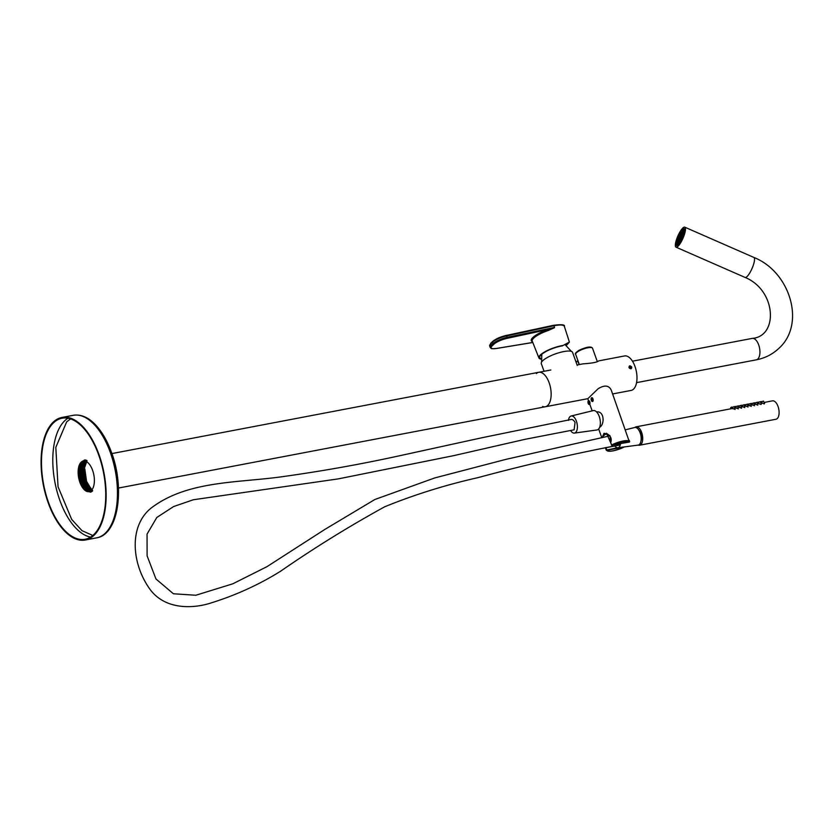<?xml version="1.0" encoding="UTF-8"?>
<svg xmlns="http://www.w3.org/2000/svg" width="833" height="833" viewBox="0 0 833 833"><rect width="100%" height="100%" fill="white"/><g stroke="black" fill="none" stroke-linecap="round" stroke-linejoin="round"><path stroke-width="1.25" d="M682.841 228.023A10.912 2.791 113.7 0 1 684.788 227.17A10.912 2.791 113.7 0 1 682.966 238.29A10.912 2.791 113.7 0 1 676.021 247.172A10.912 2.791 113.7 0 1 676.771 238.769A10.912 2.791 113.7 0 1 682.841 228.023M684.268 233.532L677.958 245.506L676.417 240.945L682.768 228.919L684.268 233.532M676.885 244.308L676.875 244.569A9.361 2.395 113.7 0 1 677.042 242.83L676.844 244.558M681.852 230.949L683.216 229.429L681.925 230.98M679.822 234.437L677.864 238.863M676.76 242.705L676.521 244.871L676.688 242.674M683.445 228.804L681.581 230.824M679.478 234.281L677.521 238.717M676.406 242.549L676.177 244.881M682.831 228.867L680.363 231.98L676.417 240.945M678.031 245.454L676.344 245.475M676.292 245.319L676.344 242.528M677.396 238.769L679.405 234.198M681.509 230.803L683.424 228.856M677.77 238.821L679.728 234.396M83.664 460.961A15.598 7.726 -100.8 0 0 81.842 462.034A15.598 7.726 -100.8 0 0 79.77 479.641A15.598 7.726 -100.8 0 0 89.495 491.564M81.176 462.159A15.598 7.726 79.2 0 1 83.331 461.003A15.598 7.726 79.2 0 1 93.837 474.883A15.598 7.726 79.2 0 1 89.162 491.647A15.598 7.726 79.2 0 1 79.187 480.1A15.598 7.726 79.2 0 1 81.176 462.159M53.312 422.06A62.381 30.915 79.2 0 1 61.934 417.448A62.381 30.915 79.2 0 1 103.979 472.946A62.381 30.915 79.2 0 1 85.278 540.013A62.381 30.915 79.2 0 1 45.378 493.813A62.381 30.915 79.2 0 1 53.312 422.06M70.607 418.926L66.713 421.779L55.811 447.394L58.05 486.743L71.669 519.386L81.957 530.652L92.807 535.463M53.572 422.768A61.6 30.529 79.2 0 1 62.079 418.218A61.6 30.529 79.2 0 1 103.594 473.019A61.6 30.529 79.2 0 1 85.133 539.253A61.6 30.529 79.2 0 1 45.732 493.615A61.6 30.529 79.2 0 1 53.572 422.768M684.164 232.428L684.643 231.886A9.361 2.395 -66.3 0 1 683.643 235.458L683.31 235.635A8.382 2.145 -66.3 0 0 684.164 232.428M679.582 243.663L679.603 242.955A8.382 2.145 -66.3 0 0 681.384 240.081L681.54 240.435M679.509 243.632A9.361 2.395 -66.3 0 0 681.498 240.414M677.083 245.933L676.656 245.745A9.361 2.395 -66.3 0 1 676.271 245.35L676.708 244.496A8.382 2.145 -66.3 0 0 677.042 244.85A8.382 2.145 -66.3 0 0 677.635 244.819L677.5 245.797M676.656 245.745A9.361 2.395 -66.3 0 0 677.312 245.714M676.219 242.465A9.361 2.395 -66.3 0 1 677.167 238.884L677.51 238.707A8.382 2.145 -66.3 0 0 676.656 241.914L676.219 242.465L677.479 242.278A8.382 2.145 113.7 0 0 677.531 244.86L676.708 244.496M679.426 234.26L679.312 233.927A9.361 2.395 -66.3 0 1 681.3 230.71L681.207 231.387A8.382 2.145 -66.3 0 0 679.426 234.26L680.259 234.625A8.382 2.145 113.7 0 0 678.333 239.071L677.51 238.707M684.539 228.992L684.112 229.846A8.382 2.145 -66.3 0 0 683.768 229.492A8.382 2.145 -66.3 0 0 683.185 229.523L683.508 228.627A9.361 2.395 -66.3 0 1 684.164 228.596A9.361 2.395 -66.3 0 1 684.539 228.992L684.716 229.065M678.093 238.967A9.361 2.395 113.7 0 1 680.02 234.521M683.404 229.616A9.361 2.395 113.7 0 0 682.133 231.074L681.3 230.71M677.635 244.819L678.354 245.141M676.656 241.914L677.479 242.278M682.133 231.074L682.04 231.741L681.207 231.387M682.04 231.741A8.382 2.145 113.7 0 1 684.008 229.877L683.185 229.523M684.83 230.158L684.112 229.846M684.747 231.168A7.799 1.989 -66.3 0 0 684.299 230.366A7.799 1.989 -66.3 0 0 679.343 236.707A7.799 1.989 -66.3 0 0 678.041 244.642A7.799 1.989 -66.3 0 0 679.072 244.34M682.508 232.23A6.393 1.635 -66.3 0 0 681.186 233.948L681.436 236.28L682.508 232.23M681.009 234.24A6.393 1.635 -66.3 0 0 679.697 236.78L680.873 237.197L681.009 234.24M684.132 232.584A6.393 1.635 -66.3 0 0 683.747 231.657L681.883 236.239L684.132 232.594M683.654 231.626A6.393 1.635 -66.3 0 0 682.675 232.074L681.592 236.135L683.654 231.626M682.602 238.217L681.467 237.811L681.311 240.206M681.134 240.539L680.905 238.727L679.874 242.59M683.32 235.593L681.613 237.457L682.758 237.863M684.07 232.907L681.883 236.447L683.445 235.229M678.197 242.413A6.393 1.635 -66.3 0 0 678.583 243.351L680.509 238.904L678.197 242.413L678.864 242.705M679.686 242.851L680.603 238.936L678.676 243.382A6.393 1.635 -66.3 0 0 679.603 242.986M678.52 240.123A6.393 1.635 -66.3 0 0 678.197 242.205L680.446 238.561L678.52 240.123L679.27 240.456M679.541 237.134A6.393 1.635 -66.3 0 0 678.603 239.8L680.582 237.936L679.541 237.134L680.686 237.634M680.863 238.644L681.717 236.249L680.863 238.644M681.758 237.072L682.883 237.561M681.467 237.811L682.571 238.3M681.269 238.186L682.404 238.675M682.675 232.074L683.331 232.365M681.186 233.948L681.967 234.292M79.947 480.297L79.01 475.372M84.706 459.962L82.738 461.107L79.499 469.937L81.228 482.317L86.038 490.325M90.516 492.168L86.913 490.991L80.614 480.172L79.552 469.927L81.634 462.513M83.29 461.086L80.166 469.802L81.894 482.192L87.6 490.929M90.849 492.053L87.58 490.866L81.28 480.047L80.218 469.791L82.592 461.951M85.393 459.951L84.071 460.847L80.832 469.677L82.561 482.057L88.09 490.679M91.193 491.918L88.246 490.741L81.946 479.912L80.874 469.666L83.185 461.919M85.747 459.983L84.737 460.722L81.488 469.552L83.217 481.932L89.423 491.001M91.505 491.751L88.912 490.616L82.613 479.787L81.54 469.541L83.779 461.899M85.976 460.128L82.155 469.427L83.883 481.807L89.537 490.502M91.807 491.564L89.579 490.491L83.279 479.662L82.207 469.416L84.445 461.774M86.32 460.253L82.821 469.302L84.55 481.682L89.808 490.075M92.109 491.335L90.245 490.366L83.946 479.537L82.873 469.291L84.935 461.919M86.663 460.41L83.487 469.177L85.216 481.557L90.589 490.043M92.411 491.074L90.912 490.231L84.602 479.412L83.539 469.166L85.497 461.971M87.028 460.597L84.154 469.041L85.882 481.432L90.912 489.637M92.692 490.783L85.934 481.422L84.331 474.352L84.206 469.031L84.82 468.917L86.549 481.297L91.161 489.127M536.348 373.548A17.545 8.694 79.2 0 1 538.722 372.299A17.545 8.694 79.2 0 1 549.947 385.294A17.545 8.694 79.2 0 1 547.708 405.473A17.545 8.694 79.2 0 1 545.292 406.764A17.545 8.694 79.2 0 1 542.627 406.483M79.958 480.339L79.01 475.32M85.872 490.366L82.894 486.128M80.624 480.214L79.676 475.195M87.892 491.408L83.56 486.003M81.29 480.089L80.332 475.07M89.016 491.585L84.227 485.878M81.957 479.964L80.999 474.945M89.735 491.491L84.893 485.754M82.623 479.839L81.665 474.82M90.245 491.272L85.56 485.618M83.29 479.704L82.332 474.685M90.693 491.001L86.226 485.493M83.956 479.579L82.998 474.56M91.099 490.689L86.892 485.368M84.622 479.454L83.664 474.435M91.484 490.345L87.559 485.243M85.289 479.329L84.331 474.31M550.832 369.998L538.722 372.299A17.545 8.694 79.2 0 1 549.155 382.784A17.545 8.694 79.2 0 1 545.292 406.764L587.879 398.663L598.063 388.792C604.529 384.784 608.944 385.252 611.297 390.219L629.436 442.042A12.089 3.165 160.3 0 0 611.974 445.374L611.651 444.989A12.474 3.27 -19.7 0 1 629.675 441.552L629.217 440.303M605.466 447.977L606.247 450.132L617.482 447.779M601.728 437.398L606.539 433.254L611.651 444.989M599.614 427.36L599.885 427.131C604.8 424.091 604.31 410.784 596.574 411.919M603.987 433.358L607.226 433.858C610.797 435.94 611.953 438.908 610.714 442.771L609.891 435.555L603.987 433.358L602.249 437.294M605.57 447.613L606.237 450.101M620.262 444.968L605.997 447.685L606.757 449.82L606.247 450.132C608.506 452.246 614.504 451.194 624.24 446.988L606.726 450.32A12.089 3.165 160.3 0 0 624.188 446.998L624.229 446.925M571.396 351.411L565.18 344.747A12.474 3.27 160.3 0 0 564.691 344.518M587.171 347.392C580.851 349.017 577.154 350.953 576.092 353.192M592.784 401.371A1.947 0.968 79.2 0 1 592.523 401.516A1.947 0.968 79.2 0 1 591.201 399.778A1.947 0.968 79.2 0 1 591.794 397.685A1.947 0.968 79.2 0 1 593.034 399.122A1.947 0.968 79.2 0 1 592.784 401.371M591.69 400.027L592.242 400.704L592.7 400.267L592.065 398.497L591.69 400.027L592.669 399.84M592.315 398.799L591.607 398.924M589.608 404.369A1.947 0.968 79.2 0 1 589.337 404.515A1.947 0.968 79.2 0 1 588.025 402.776A1.947 0.968 79.2 0 1 588.608 400.683A1.947 0.968 79.2 0 1 589.858 402.131A1.947 0.968 79.2 0 1 589.608 404.369M588.514 403.037L589.066 403.703L589.525 403.266L588.889 401.496L588.514 403.037L589.493 402.849M589.129 401.798L588.431 401.933M629.113 367.603A1.562 1.291 -133.4 0 1 629.446 366.51M630.633 366.947L629.821 367.78L631.091 368.217M631.758 367.051C631.653 369.113 630.716 369.29 628.957 367.582C629.082 365.468 630.019 365.291 631.758 367.051L629.321 366.53C628.936 368.092 629.519 368.707 631.081 368.405L631.32 367.238M612.63 393.947L631.112 390.427A17.545 8.694 -100.8 0 0 634.985 366.437A17.545 8.694 -100.8 0 0 624.552 355.951L598.719 360.876C597.334 362.23 592.159 363.219 583.194 363.834L577.082 364.989M544.053 371.279L541.294 363.584A16.608 4.352 -19.7 0 1 542.762 360.679A16.608 4.352 -19.7 0 1 559.682 352.536A16.608 4.352 -19.7 0 1 572.573 352.39L577.238 365.406M541.263 359.19A16.962 4.446 -19.7 0 1 538.909 357.951A16.962 4.446 -19.7 0 1 560.765 345.872A16.962 4.446 -19.7 0 1 563.077 345.445L569.418 342.103L566.273 345.497M554.549 327.671L548.416 330.43L548.145 329.524L554.549 327.671M563.077 345.445L568.606 342.696L566.18 345.424M541.252 358.679A16.066 4.207 -19.7 0 1 539.742 357.628A16.066 4.207 -19.7 0 1 546.75 351.109A16.066 4.207 -19.7 0 1 562.712 345.789M554.424 327.192L553.914 325.776L506.693 335.897A11.849 3.103 160.3 0 0 492.449 342.238L490.71 343.883A11.849 3.103 160.3 0 0 489.669 345.955L490.835 343.186A0.781 0.646 46.6 0 0 490.71 343.883L491.22 345.299L492.959 343.654L492.449 342.238A0.781 0.646 46.6 0 1 492.574 341.54C495.791 338.885 500.352 336.844 506.256 335.418L507.203 337.313L554.486 327.442M553.341 325.359L553.914 325.776L553.341 325.359L506.36 335.439M764.111 402.454L772.472 400.86A9.361 4.634 79.2 0 1 778.782 409.19A9.361 4.634 79.2 0 1 775.971 419.249L639.577 445.228A9.361 4.634 79.2 0 1 638.203 445.093M634.85 427.475A9.361 4.634 79.2 0 1 636.079 426.84A9.361 4.634 79.2 0 1 642.389 435.159A9.361 4.634 79.2 0 1 639.577 445.228M733.186 408.618L735.081 409.482L734.248 406.65L732.634 407.222L732.957 408.816M736.424 408.003L738.319 408.868L737.486 406.035L735.872 406.608L736.195 408.191M739.662 407.389L741.557 408.243L740.724 405.411L739.11 405.994L739.433 407.576M742.901 406.775L744.796 407.629L743.963 404.796L742.349 405.379L742.672 406.962M746.139 406.15L748.034 407.014L747.201 404.182L745.587 404.755L745.91 406.348M749.377 405.536L751.272 406.4L750.439 403.568L748.825 404.14L749.148 405.733M752.615 404.921L754.511 405.775L753.678 402.943L752.064 403.526L752.386 405.109M755.843 404.307L757.749 405.161L756.916 402.329L755.302 402.912L755.625 404.494M759.082 403.682L760.977 404.546L761.362 403.984L760.154 401.714L758.54 402.297L758.863 403.88M762.32 403.068L764.215 403.932L764.6 403.37L763.392 401.1L761.779 401.673L762.101 403.266M636.079 426.84L732.873 408.409M734.977 408.003L736.112 407.795M738.205 407.389L739.35 407.17M741.443 406.775L742.588 406.556M744.681 406.16L745.816 405.942M747.919 405.536L749.054 405.327M751.158 404.921L752.293 404.703M754.396 404.307L755.531 404.088M757.634 403.693L758.769 403.474M760.873 403.078L762.008 402.86M638.911 430.203A7.018 3.478 79.2 0 1 640.973 441.053M760.185 401.777L761.424 401.537L761.945 402.526M756.947 402.391L758.186 402.152L758.707 403.151M753.709 403.005L754.948 402.766L755.469 403.766M750.471 403.62L751.71 403.391L752.241 404.38M747.232 404.244L748.471 404.005L749.002 404.994M743.994 404.859L745.233 404.619L745.764 405.609M740.756 405.473L741.995 405.234L742.526 406.233M737.517 406.087L738.756 405.848L739.288 406.848M734.279 406.712L735.518 406.473L736.049 407.462M730.895 408.784L730.666 407.66L731.822 407.056L732.811 408.076M729.083 409.128L730.801 408.805M618.857 444.072A5.383 2.655 -100.3 0 1 617.503 445.384C570.366 454.485 523.853 465.241 477.944 477.642C445.593 484.931 414.511 494.635 384.711 506.776C349.037 526.383 314.353 547.854 280.638 571.188C258.417 585.058 234.385 595.897 208.531 603.727C190.059 609.006 163.278 608.944 149.097 588.046C131.437 562.556 129.073 525.842 151.033 508.161C187.394 480.256 238.467 483.036 283.418 476.538C322.579 471.061 361.303 464.137 399.59 455.755L482.036 437.731L570.917 419.509A5.383 2.863 68.8 0 1 570.917 419.509A5.383 2.863 68.8 0 1 575.051 422.456L574.114 429.807L525.498 439.22L453.641 455.661L338.281 478.881L193.381 499.748L173.608 506.547L156.791 517.491L147.056 534.088L147.108 555.861L155.958 578.977L173.399 593.762L195.828 595.251L232.73 583.839L266.893 566.711L324.766 529.476L374.944 499.467L434.753 477.934L505.954 459.358L609.954 435.826M614.879 445.999A7.799 3.863 -100.8 0 0 617.888 447.769A7.799 3.863 -100.8 0 0 620.502 443.76M617.888 447.769L638.057 445.114A8.965 4.446 -100.8 0 0 640.869 435.451A8.965 4.446 -100.8 0 0 634.694 427.506L625.437 429.828M570.865 430.921A8.694 4.311 -100.8 0 0 574.385 433.087A8.694 4.311 -100.8 0 0 577.092 423.716A8.694 4.311 -100.8 0 0 571.126 416.011A8.694 4.311 -100.8 0 0 568.45 420.394M574.385 433.087L596.938 429.974A9.861 4.883 -100.8 0 0 600.02 419.353A9.861 4.883 -100.8 0 0 593.252 410.607L571.126 416.011M636.558 382.639L756.291 359.835A10.912 5.415 -100.8 0 0 757.801 359.033A10.912 5.415 -100.8 0 0 759.186 346.476A10.912 5.415 -100.8 0 0 752.209 338.396C778.47 336.511 776.491 290.259 745.077 277.431L676.021 247.172M753.834 257.428A10.912 2.791 113.7 0 1 752.012 268.549A10.912 2.791 113.7 0 1 745.077 277.431M85.278 540.013L96.586 537.858C118.671 534.588 125.075 487.576 111.226 451.653C106.884 439.991 101.387 430.776 94.733 424.007C87.788 417.031 80.624 414.136 73.252 415.303A62.381 30.915 79.2 0 1 115.287 470.78A62.381 30.915 79.2 0 1 96.607 537.858M90.578 537.087A61.6 30.529 79.2 0 1 55.655 485.816A61.6 30.529 79.2 0 1 64.88 420.613A61.6 30.529 79.2 0 1 67.942 418.228M629.675 441.563L611.474 445.145L629.321 442.063M617.971 445.197L619.887 444.832M597.355 361.709L592.534 348.225A8.965 2.353 160.3 0 0 583.298 349.037A8.965 2.353 160.3 0 0 575.645 354.275L579.331 364.562M579.05 363.771A2.624 2.176 -133.4 0 1 578.175 361.335M577.956 360.731L577.217 361.199A3.03 2.509 46.6 0 0 576.259 362.678M576.165 362.022A3.124 2.582 46.6 0 0 576.061 362.126L577.217 361.199M491.126 343.05A0.781 0.646 46.6 0 0 490.835 343.186L492.574 341.54A0.781 0.646 46.6 0 1 492.865 341.405A11.068 2.905 -19.7 0 1 506.162 335.48L553.445 325.307M569.418 342.103L564.389 326.474A17.649 4.623 160.3 0 0 553.924 325.797M548.416 330.43A17.545 4.602 160.3 0 0 532.256 341.124L538.909 357.951M496.437 348.454L496.312 348.517C489.273 348.975 491.834 348.506 490.168 347.371A11.849 3.103 -19.7 0 1 491.22 345.299A0.781 0.646 46.6 0 0 492.136 345.882A11.068 2.905 160.3 0 0 496.437 348.454L532.787 342.457M493.875 344.237A0.781 0.646 46.6 0 1 492.959 343.654A11.849 3.103 -19.7 0 1 507.203 337.313L507.182 338.313A11.068 2.905 160.3 0 0 493.875 344.237L492.136 345.882M532.495 341.717A18.326 4.811 -19.7 0 1 548.145 329.524L507.182 338.313M632.476 361.189L752.209 338.396M756.291 359.835C764.923 358.169 772.368 354.41 778.647 348.558C806.125 324.422 790.298 271.735 753.844 257.428L684.788 227.17M73.252 415.303L61.934 417.448M678.593 244.892L678.041 244.642M538.722 372.299L111.914 453.579M545.292 406.764L118.484 488.044M587.817 398.674L588.546 400.704M589.868 404.411L592.18 410.867M598.667 428.974L601.686 437.408M541.794 354.244L541.585 362.084M592.534 348.225C591.722 346.799 589.306 346.663 585.287 347.798L579.185 350.224C575.822 352.453 574.645 353.796 575.645 354.275M596.699 412.043L597.251 411.939M490.168 347.371L489.669 345.955M553.435 325.318C561.619 324.256 565.274 324.641 564.389 326.474M496.312 348.517L532.797 342.498"/></g></svg>
